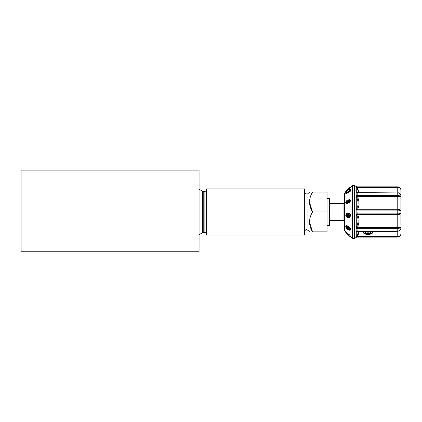 <?xml version="1.0" encoding="UTF-8"?>
<svg xmlns="http://www.w3.org/2000/svg" width="422" height="422" viewBox="0 0 422 422"><rect width="100%" height="100%" fill="white"/><g stroke="black" fill="none" stroke-linecap="round" stroke-linejoin="round"><path stroke-width="0.63" d="M370.49 231.272A2.458 0.939 0 0 1 368.026 232.205A2.458 0.939 0 0 1 365.568 231.272M372.842 231.894A4.816 1.841 0 0 1 368.026 233.735A4.816 1.841 0 0 1 363.21 231.894C362.909 235.265 373.153 235.254 372.842 231.894L372.383 231.272M363.669 231.272L363.21 231.894M346.61 225.564L345.94 225.97L346.61 225.564L348.451 226.403C349.669 227.131 350.402 228.144 350.656 229.447L349.986 230.37L347.96 229.594C346.726 228.861 345.977 227.854 345.713 226.582L346.14 225.891L347.96 226.746C349.194 227.484 349.949 228.487 350.213 229.763L349.986 230.37M350.513 236.536L352.323 238.351L352.323 185.585L344.674 193.239L344.426 194.32M349.68 199.337L350.613 200.645L349.5 202.782L348.493 202.607L348.145 202.154L347.021 203.705L346.262 203.752L345.697 202.486L347.037 200.065L347.739 200.007L348.145 200.608L349.036 199.374L349.68 199.337L350.165 200.445L349.026 202.565L348.493 202.607M348.598 202.36L347.512 203.921L346.262 203.752M348.561 234.89L349.047 234.416L349.564 234.933L350.635 236.341L350.186 236.858L345.771 232.496L350.186 236.858M345.771 232.374L346.214 231.936L348.888 234.574M350.118 188.776L350.598 189.204L350.608 191.045L346.214 193.798L345.771 193.403L345.771 193.049L349.601 190.628L349.601 189.241L350.118 188.776L350.118 190.607L345.771 193.403M347.274 213.384L346.626 213.474L347.274 213.384L347.295 214.118L346.757 214.202M349.194 213.569L348.303 213.643L349.194 213.569C350.081 213.764 350.561 214.487 350.635 215.742L350.191 215.811L348.983 217.615L348.06 217.588C346.752 217.562 345.961 216.702 345.697 215.014L346.789 213.458L346.837 214.191L346.14 215.104L346.583 215.03L347.237 216.322M350.635 215.742L349.469 217.536L348.983 217.615M358.922 231.272L357.455 236.547L356.142 237.512L356.548 236.594C358.637 232.585 358.637 231.003 356.548 231.852L356.142 231.335L356.279 231.884A1.044 0.997 -65.7 0 1 357.186 231.261L357.455 231.245M357.186 227.811L356.279 227.627L356.142 228.624L356.548 226.909C358.637 222.077 358.637 218.258 356.548 215.463L356.142 213.88L356.279 214.983A1.044 0.612 -20.3 0 1 357.186 214.408L357.455 214.656C359.549 217.81 359.549 222.077 357.455 227.447L356.98 228.355L357.186 231.261A1.044 0.939 -115.9 0 0 356.996 231.325L356.996 231.325A1.044 0.939 -115.9 0 0 356.548 231.852M357.186 209.528A1.044 0.612 20.3 0 1 356.279 208.953L356.142 210.056L356.548 208.479C358.637 205.651 358.637 201.832 356.548 197.027L356.142 195.312L356.279 196.314L357.186 196.13L357.455 196.488C359.549 201.832 359.549 206.1 357.455 209.286L356.98 210.087L357.186 214.408M357.455 192.69L357.186 192.675A1.044 0.997 65.7 0 1 356.279 192.052L356.142 192.601L356.548 192.089C358.637 192.923 358.637 191.34 356.548 187.342L356.142 186.424L357.455 187.389L358.922 192.669M400.9 224.847L400.9 189.984L400.9 224.847M357.186 236.811A1.044 0.797 25.8 0 0 356.279 237.122L356.142 237.438A1.044 1.044 -0 0 1 356.98 237.022L397.761 237.022C399.697 236.821 400.747 235.792 400.9 233.941C400.747 235.523 399.697 236.394 397.761 236.547L397.761 231.019C399.697 230.792 400.747 229.779 400.9 227.98C400.747 229.932 399.697 231.019 397.761 231.245L397.761 231.272C399.84 230.939 400.884 229.842 400.9 227.98M358.104 235.112L358.616 233.835M358.943 232.749L359.059 231.889M358.104 188.824L357.566 187.626M356.142 186.498A1.044 1.044 180 0 0 356.98 186.914L397.761 186.914C399.697 187.12 400.747 188.143 400.9 189.995C400.747 188.412 399.697 187.542 397.761 187.389L397.761 192.669C399.84 192.996 400.884 194.094 400.9 195.956C400.747 194.157 399.697 193.144 397.761 192.923L356.996 192.611A1.044 0.939 115.9 0 0 357.186 192.675L357.186 196.13M356.279 192.052L356.279 186.814A1.044 0.797 154.2 0 0 357.186 187.125M356.98 186.846L397.761 186.846L397.761 187.389L357.455 187.389A1.044 0.517 -27.5 0 1 356.548 187.342M356.996 192.611A1.044 0.939 115.9 0 1 356.548 192.089M356.548 226.909L357.455 227.447L397.761 227.447L397.761 228.355L356.98 228.355A1.044 0.68 0 0 0 356.142 228.624L356.142 231.335A1.044 0.791 0 0 1 356.98 231.019L397.761 231.019L397.761 228.355C399.697 228.291 400.747 227.848 400.9 227.031C400.747 227.321 399.697 227.458 397.761 227.447L397.761 214.656C399.697 214.487 400.747 213.817 400.9 212.641C400.747 213.332 399.697 213.738 397.761 213.854L397.761 210.087C399.697 210.198 400.747 210.604 400.9 211.295C400.747 210.124 399.697 209.449 397.761 209.286L397.761 192.923L356.98 192.923A1.044 0.791 0 0 1 356.142 192.601L356.142 195.312A1.044 0.68 0 0 0 356.98 195.581L397.761 195.581C399.697 195.65 400.747 196.088 400.9 196.905C400.747 196.615 399.697 196.478 397.761 196.488L357.455 196.488L356.548 197.027M356.548 215.463A1.044 0.807 -38.9 0 1 357.455 214.656L397.761 214.656L397.761 213.854L356.142 213.88L356.142 210.056L397.761 210.087L397.761 209.286L357.455 209.286A1.044 0.807 38.9 0 1 356.548 208.479M356.98 237.095L397.761 237.095L397.761 236.547L357.455 236.547A1.044 0.517 27.5 0 0 356.548 236.594M400.9 195.956C400.747 194.004 399.697 192.917 397.761 192.69L397.761 192.669M348.451 226.403L347.96 226.746M350.656 229.447L350.213 229.763M349.395 228.587L347.965 227.321C347.09 226.561 346.515 226.44 346.225 226.946L347.965 229.025C348.841 229.784 349.416 229.911 349.701 229.394L349.395 228.587M349.569 229.716L349.701 229.394M346.351 226.635L346.225 226.946L346.673 226.63L348.424 228.703L347.965 229.025M348.424 228.703L349.305 229.267M349.564 234.933L349.084 235.407M350.635 236.341L350.186 236.779M349.558 188.354L349.11 187.911L349.458 188.455M349.11 187.911L350.202 187.067L350.645 187.51M349.242 188.244L348.762 188.75M347.675 190.238L347.206 189.773L345.739 191.614M347.206 189.773L348.63 188.618L349.078 189.061M346.019 191.894L345.697 191.572M350.608 191.045L350.118 190.607M350.191 191.419L349.696 190.981M347.427 192.854L346.984 192.458M350.613 200.645L350.165 200.445M349.5 202.782L349.026 202.565M347.512 203.921L347.021 203.705M348.35 201.283L348.794 201.489L349.516 200.265L349.057 200.06L348.35 201.283L349.026 201.869L349.727 200.656L349.057 200.06L349.437 200.039M348.635 201.89L349.026 201.869M346.14 202.296L346.583 202.497L347.501 200.972L347.032 200.761L346.14 202.296L347.016 203.014L347.913 201.468L347.032 200.761L347.559 200.724M346.499 203.056L347.016 203.014M347.818 216.771L347.264 215.241C347.364 214.086 347.844 213.553 348.704 213.648C349.606 213.838 350.102 214.561 350.191 215.811M346.14 215.104C346.351 216.175 346.879 216.734 347.733 216.787M349.147 214.344L348.182 215.431L349.041 216.855M348.182 215.431L347.739 215.5L348.73 216.85L349.743 215.832L348.419 214.418M348.683 214.418L347.739 215.5M370.711 231.272A3.139 1.203 0 0 1 370.885 231.393A3.139 1.203 0 0 1 368.691 233.065A3.139 1.203 0 0 1 364.888 231.894A3.139 1.203 0 0 1 365.167 231.393A3.139 1.203 0 0 1 365.341 231.272M367.868 231.272A2.421 0.928 180 0 0 368.19 231.272M199.068 170.092L21.1 170.092L21.1 251.749L199.068 251.749L199.068 170.092M206.537 211.971L206.537 188.935L304.42 188.935L304.42 235.001L206.537 235.001L206.537 211.971M304.42 231.857C305.808 228.339 307.095 230.027 307.997 230.38L307.997 193.556L307.564 193.893L305.47 193.893L304.42 192.079M309.479 222.104L312.554 231.857L327.034 231.857L327.034 192.079L312.554 192.079C308.545 192.079 308.545 192.079 312.554 192.079C308.545 198.767 308.545 205.398 312.554 211.971L309.479 202.212M307.997 193.556L309.621 192.079M312.554 231.857C308.545 231.857 308.545 231.857 312.554 231.857C308.545 225.285 308.545 218.654 312.554 211.971L327.034 211.971M327.034 225.475L329.55 225.475L329.55 198.461L327.034 198.461M344.368 220.105L343.951 220.342L343.951 203.594L329.55 203.594M346.061 232.084L344.674 230.702L344.674 193.239M356.279 237.122L356.279 231.884M356.279 227.627L356.279 214.983M356.279 208.953L356.279 196.314M356.142 237.512L354.464 238.351L354.464 185.585L352.323 185.585M199.068 234.727L202.381 232.817L202.381 191.119L199.068 189.209M202.381 232.817L203.219 232.591L203.219 191.345L202.381 191.119M203.219 232.591L204.865 232.591L204.865 191.345L203.219 191.345M48.082 251.749L66.296 251.749M344.674 230.702L344.368 229.958L344.368 193.978M344.426 229.615L344.368 229.958M354.464 238.351L352.323 238.351M354.464 185.585L356.142 186.424M356.996 231.325L397.761 231.272M397.761 186.846C399.666 187.03 400.715 188.075 400.9 189.984M397.761 237.095C399.666 236.906 400.715 235.861 400.9 233.952M345.708 191.609L346.151 192.047M347.739 200.007L348.224 200.223M204.865 191.345C205.883 191.245 206.437 190.686 206.537 189.668M204.865 232.591C205.883 232.691 206.437 233.25 206.537 234.268M307.997 230.38L309.479 231.857M344.368 203.831L343.951 203.594M343.951 220.342L329.55 220.342M88.963 251.749L107.388 251.749M87.787 251.908L67.478 251.908"/></g></svg>
